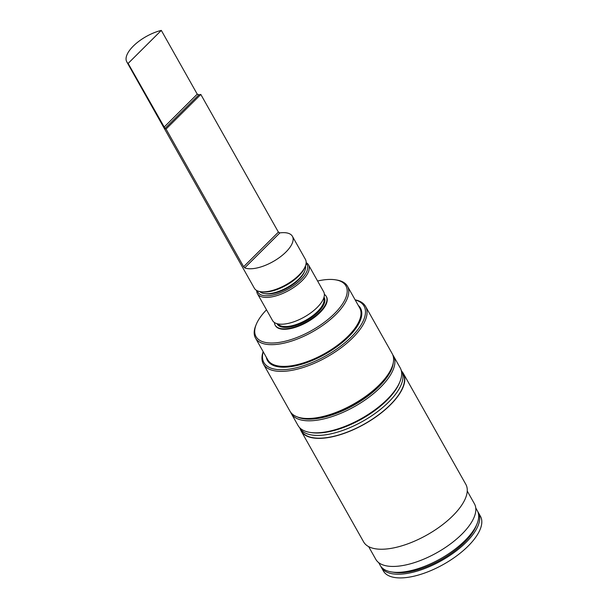 <?xml version="1.0" encoding="UTF-8"?>
<svg xmlns="http://www.w3.org/2000/svg" width="608" height="608" viewBox="0 0 608 608"><rect width="100%" height="100%" fill="white"/><g stroke="black" fill="none" stroke-linecap="round" stroke-linejoin="round"><path stroke-width="0.91" d="M256.219 324.474L255.725 325.698A52.782 22.557 -29.4 0 0 255.497 338.063A52.782 22.557 -29.4 0 0 268.888 344.584A52.782 22.557 -29.4 0 0 325.128 323.661A52.782 22.557 -29.4 0 0 347.472 286.239A52.782 22.557 -29.4 0 0 336.779 280.03L335.472 279.817A51.612 22.055 150.6 0 1 333.146 314.898A51.612 22.055 150.6 0 1 269.093 342.935A51.612 22.055 150.6 0 1 256.219 324.474A51.612 22.055 150.6 0 1 266.509 309.814M317.604 281.018A51.612 22.055 150.6 0 1 335.472 279.817M355.194 299.942A57.479 24.563 150.6 0 1 348.209 339.91A57.479 24.563 150.6 0 1 278.487 369.641A57.479 24.563 150.6 0 1 263.218 351.766M263.15 351.644A58.649 25.065 -29.4 0 0 263.401 364.04A58.649 25.065 -29.4 0 0 278.282 371.283A58.649 25.065 -29.4 0 0 340.769 348.042A58.649 25.065 -29.4 0 0 365.598 306.455A58.649 25.065 -29.4 0 0 355.125 299.82M365.598 306.455L392.145 353.575A58.649 25.065 150.6 0 1 391.894 367.316A58.649 25.065 150.6 0 1 304.828 418.403A58.649 25.065 150.6 0 1 301.842 418.061A58.649 25.065 150.6 0 1 289.955 411.16L263.401 364.04M301.842 418.061L303.141 418.274A57.479 24.563 -29.4 0 0 353.628 404.692A57.479 24.563 -29.4 0 0 391.4 368.547L391.894 367.316M326.253 296.37L326.511 296.833A29.328 12.532 150.6 0 1 314.1 317.619A29.328 12.532 150.6 0 1 282.857 329.247A29.328 12.532 150.6 0 1 275.416 325.622L275.158 325.158A29.328 12.532 -29.4 0 0 306.858 321.685A29.328 12.532 -29.4 0 0 326.253 296.37A29.328 12.532 -29.4 0 0 324.376 294.386M256.728 290.502A29.328 12.532 -29.4 0 0 257.458 293.748L272.551 320.545A29.328 12.532 -29.4 0 0 304.251 317.064A29.328 12.532 -29.4 0 0 323.646 291.749L308.552 264.959A29.328 12.532 -29.4 0 0 306.151 262.656M274.436 322.529A29.328 12.532 -29.4 0 0 275.158 325.158M257.458 293.748A29.328 12.532 -29.4 0 0 289.157 290.274A29.328 12.532 -29.4 0 0 308.552 264.959M306.09 263.416A28.15 12.031 150.6 0 1 288.39 288.914A28.15 12.031 150.6 0 1 257.412 290.844M305.467 265.863A26.395 11.278 150.6 0 1 304.844 270.735L304.35 271.958A25.217 10.777 150.6 0 1 266.912 293.922A25.217 10.777 150.6 0 1 265.62 293.778L264.32 293.565A26.395 11.278 150.6 0 1 259.829 291.582M393.262 362.839A57.479 24.563 150.6 0 1 379.156 386.399A57.479 24.563 150.6 0 1 297.297 416.913M290.677 412.277A58.649 25.065 -29.4 0 0 291.255 413.47A58.649 25.065 -29.4 0 0 328.738 417.62A58.649 25.065 -29.4 0 0 380.433 387.372A58.649 25.065 -29.4 0 0 393.444 355.885A58.649 25.065 -29.4 0 0 392.722 354.776M393.444 355.885L400.216 367.901A58.649 25.065 150.6 0 1 399.965 381.642A58.649 25.065 150.6 0 1 387.205 399.388A58.649 25.065 150.6 0 1 309.905 432.387A58.649 25.065 150.6 0 1 298.026 425.478L291.255 413.47M309.905 432.387L311.212 432.592A57.479 24.563 -29.4 0 0 386.962 400.254A57.479 24.563 -29.4 0 0 399.464 382.865L399.965 381.642M477.782 511.647A55.716 23.811 150.6 0 1 478.352 512.544L480.434 516.238A55.716 23.811 150.6 0 1 443.582 564.338A55.716 23.811 150.6 0 1 383.352 570.942L381.269 567.249A55.716 23.811 150.6 0 1 380.798 566.299M478.352 512.544A55.716 23.811 150.6 0 1 441.499 560.637A55.716 23.811 150.6 0 1 381.269 567.249M475.752 507.931L477.31 510.697A55.716 23.811 150.6 0 1 477.075 523.746L476.079 526.201A53.375 22.808 150.6 0 1 441.005 559.763A53.375 22.808 150.6 0 1 394.128 572.379L391.522 571.953A55.716 23.811 150.6 0 1 380.228 565.402L378.67 562.636M477.075 523.746A55.716 23.811 150.6 0 1 440.458 558.79A55.716 23.811 150.6 0 1 391.522 571.953M467.248 491.044L474.438 503.796A56.597 24.191 150.6 0 1 437 552.649A56.597 24.191 150.6 0 1 375.82 559.36L368.63 546.615M401.858 371.404A58.649 25.065 150.6 0 1 403.34 373.441L465.812 484.31A58.649 25.065 150.6 0 1 427.021 534.941A58.649 25.065 150.6 0 1 363.614 541.895L301.15 431.026A58.649 25.065 150.6 0 1 300.17 428.701M403.34 373.441A58.649 25.065 150.6 0 1 364.549 424.072A58.649 25.065 150.6 0 1 301.15 431.026M401.523 370.812L403.081 373.586A58.353 24.936 150.6 0 1 364.488 423.958A58.353 24.936 150.6 0 1 301.401 430.882L299.843 428.108A58.353 24.936 -29.4 0 0 362.923 421.192A58.353 24.936 -29.4 0 0 401.523 370.812A58.353 24.936 -29.4 0 0 401.212 370.295M299.562 427.576A58.353 24.936 -29.4 0 0 299.843 428.108M128.121 63.43L161.318 30.4A29.328 12.532 -29.4 0 0 134.824 44.642A29.328 12.532 -29.4 0 0 126.783 61.849A29.328 12.532 -29.4 0 0 128.121 63.43L165.026 128.448L198.816 94.833L197.235 94.149L164.038 127.178M198.816 94.833A29.328 12.532 150.6 0 1 200.83 94.453L278.396 232.112L243.626 266.707L166.06 129.048A29.328 12.532 150.6 0 1 165.026 128.448M200.83 94.453L166.06 129.048M161.318 30.4L197.235 94.149M304.844 270.735A26.395 11.278 150.6 0 1 265.666 293.717A26.395 11.278 150.6 0 1 264.32 293.565M260.277 291.658L261.577 291.863A28.15 12.031 -29.4 0 0 263.013 292.03A28.15 12.031 -29.4 0 0 304.806 267.512L305.3 266.281A29.328 12.532 150.6 0 1 261.774 291.825A29.328 12.532 150.6 0 1 260.277 291.658A29.328 12.532 150.6 0 1 254.334 288.207L126.783 61.849M279.878 232.894A29.328 12.532 150.6 0 1 292.41 236.314A29.328 12.532 150.6 0 1 279.999 257.108A29.328 12.532 150.6 0 1 248.756 268.728A29.328 12.532 150.6 0 1 244.712 267.877L279.878 232.894L278.396 232.112M292.41 236.314L305.429 259.411A29.328 12.532 150.6 0 1 305.3 266.281M243.626 266.707L244.712 267.877M347.472 286.239L359.708 307.952A52.782 22.557 150.6 0 1 337.364 345.374A52.782 22.557 150.6 0 1 281.124 366.297A52.782 22.557 150.6 0 1 267.733 359.776L255.497 338.063M266.334 357.299A53.375 22.808 -29.4 0 0 281.018 367.118A53.375 22.808 -29.4 0 0 340.89 343.649A53.375 22.808 -29.4 0 0 358.31 305.474M277.028 323.676A26.98 11.529 -29.4 0 0 306.364 320.811A26.98 11.529 -29.4 0 0 324.011 297.198M323.752 298.019A26.395 11.278 150.6 0 1 305.984 320.127A26.395 11.278 150.6 0 1 277.864 323.874"/></g></svg>
